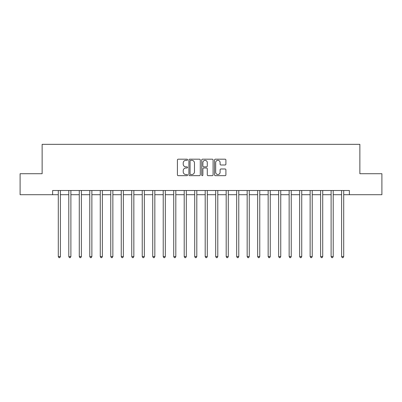 <?xml version="1.0" encoding="UTF-8"?>
<svg xmlns="http://www.w3.org/2000/svg" width="402" height="402" viewBox="0 0 402 402"><rect width="100%" height="100%" fill="white"/><g stroke="black" fill="none" stroke-linecap="round" stroke-linejoin="round"><path stroke-width="0.6" d="M187.568 159.76A0.578 0.578 0 0 0 186.99 159.182L178.237 159.182A0.824 0.824 0 0 0 177.413 160.006L177.413 174.84A0.824 0.824 0 0 0 178.237 175.664L186.99 175.664A0.578 0.578 0 0 0 187.568 175.086A0.578 0.578 0 0 0 186.99 174.508L185.86 174.508A2.638 2.638 0 0 1 183.222 171.87L183.222 170.634A2.638 2.638 0 0 1 185.86 168.001L186.99 168.001A0.578 0.578 0 0 0 187.568 167.423A0.578 0.578 0 0 0 186.99 166.845L185.86 166.845A2.638 2.638 0 0 1 183.222 164.207L183.222 162.971A2.638 2.638 0 0 1 185.86 160.338L186.99 160.338A0.578 0.578 0 0 0 187.568 159.76M225.08 164.991A0.824 0.824 0 0 0 225.904 164.167L225.904 160.006A0.824 0.824 0 0 0 225.08 159.182L215.356 159.182A0.824 0.824 0 0 0 214.532 160.006L214.532 174.84A0.824 0.824 0 0 0 215.356 175.664L225.08 175.664A0.824 0.824 0 0 0 225.904 174.84L225.904 169.81A0.824 0.824 0 0 0 225.08 168.986L220.919 168.986A0.824 0.824 0 0 0 220.095 169.81L220.095 172.302A2.206 2.206 0 0 1 217.889 174.508A2.206 2.206 0 0 1 215.688 172.302L215.688 162.539A2.206 2.206 0 0 1 217.889 160.338A2.206 2.206 0 0 1 220.095 162.539L220.095 164.167A0.824 0.824 0 0 0 220.919 164.991L225.08 164.991M52.627 194.704L20.1 194.704L20.1 173.719L42.135 173.719L42.135 144.338L359.865 144.338L359.865 173.719L381.9 173.719L381.9 194.704L349.373 194.704L349.373 190.508L52.627 190.508L52.627 194.704L58.295 194.704M200.281 160.006A0.824 0.824 0 0 0 199.457 159.182L189.734 159.182A0.824 0.824 0 0 0 188.91 160.006L188.91 174.84A0.824 0.824 0 0 0 189.734 175.664L199.457 175.664A0.824 0.824 0 0 0 200.281 174.84L200.281 160.006M202.543 159.182L212.266 159.182A0.824 0.824 0 0 1 213.09 160.006L213.09 174.84A0.824 0.824 0 0 1 212.266 175.664L208.105 175.664A0.824 0.824 0 0 1 207.281 174.84L207.281 168.825A0.824 0.824 0 0 0 206.457 168.001L203.698 168.001A0.824 0.824 0 0 0 202.874 168.825L202.874 175.086A0.578 0.578 0 0 1 202.296 175.664A0.578 0.578 0 0 1 201.719 175.086L201.719 160.006A0.824 0.824 0 0 1 202.543 159.182M60.395 194.704L68.787 194.704M70.888 194.704L79.279 194.704M81.38 194.704L89.772 194.704M91.872 194.704L100.269 194.704M102.364 194.704L110.761 194.704M112.856 194.704L121.253 194.704M123.354 194.704L131.745 194.704M133.846 194.704L142.238 194.704M144.338 194.704L152.73 194.704M154.83 194.704L163.227 194.704M165.322 194.704L173.719 194.704M175.815 194.704L184.211 194.704M186.312 194.704L194.704 194.704M196.804 194.704L205.196 194.704M207.296 194.704L215.688 194.704M217.789 194.704L226.185 194.704M228.281 194.704L236.677 194.704M238.773 194.704L247.17 194.704M249.27 194.704L257.662 194.704M259.762 194.704L268.154 194.704M270.255 194.704L278.646 194.704M280.747 194.704L289.144 194.704M291.239 194.704L299.636 194.704M301.731 194.704L310.128 194.704M312.228 194.704L320.62 194.704M322.721 194.704L331.112 194.704M333.213 194.704L341.605 194.704M343.705 194.704L349.373 194.704M190.638 160.338A0.578 0.578 0 0 0 190.061 160.911L190.061 173.93A0.578 0.578 0 0 0 190.638 174.508L191.834 174.508A2.638 2.638 0 0 0 194.473 171.87L194.473 162.971A2.638 2.638 0 0 0 191.834 160.338L190.638 160.338M207.281 162.584A2.206 2.206 0 0 0 205.08 160.378A2.206 2.206 0 0 0 202.874 162.584L202.874 166.021A0.824 0.824 0 0 0 203.698 166.845L206.457 166.845A0.824 0.824 0 0 0 207.281 166.021L207.281 162.584M60.496 190.508L60.456 190.613A0.839 0.839 0 0 0 60.395 190.925L60.395 256.571L58.295 256.571L58.295 190.925A0.839 0.839 0 0 0 58.235 190.613L58.189 190.508M60.395 256.571L59.762 257.662L58.923 257.662L58.295 256.571M70.988 190.508L70.948 190.613A0.839 0.839 0 0 0 70.888 190.925L70.888 256.571L68.787 256.571L68.787 190.925A0.839 0.839 0 0 0 68.727 190.613L68.687 190.508M70.888 256.571L70.255 257.662L69.415 257.662L68.787 256.571M81.48 190.508L81.44 190.613A0.839 0.839 0 0 0 81.38 190.925L81.38 256.571L79.279 256.571L79.279 190.925A0.839 0.839 0 0 0 79.219 190.613L79.179 190.508M81.38 256.571L80.752 257.662L79.913 257.662L79.279 256.571M91.978 190.508L91.932 190.613A0.839 0.839 0 0 0 91.872 190.925L91.872 256.571L89.772 256.571L89.772 190.925A0.839 0.839 0 0 0 89.711 190.613L89.671 190.508M91.872 256.571L91.244 257.662L90.405 257.662L89.772 256.571M102.47 190.508L102.425 190.613A0.839 0.839 0 0 0 102.364 190.925L102.364 256.571L100.269 256.571L100.269 190.925A0.839 0.839 0 0 0 100.209 190.613L100.163 190.508M102.364 256.571L101.736 257.662L100.897 257.662L100.269 256.571M112.962 190.508L112.917 190.613A0.839 0.839 0 0 0 112.856 190.925L112.856 256.571L110.761 256.571L110.761 190.925A0.839 0.839 0 0 0 110.701 190.613L110.656 190.508M112.856 256.571L112.228 257.662L111.389 257.662L110.761 256.571M123.454 190.508L123.414 190.613A0.839 0.839 0 0 0 123.354 190.925L123.354 256.571L121.253 256.571L121.253 190.925A0.839 0.839 0 0 0 121.193 190.613L121.148 190.508M123.354 256.571L122.721 257.662L121.881 257.662L121.253 256.571M133.946 190.508L133.906 190.613A0.839 0.839 0 0 0 133.846 190.925L133.846 256.571L131.745 256.571L131.745 190.925A0.839 0.839 0 0 0 131.685 190.613L131.645 190.508M133.846 256.571L133.213 257.662L132.374 257.662L131.745 256.571M144.439 190.508L144.398 190.613A0.839 0.839 0 0 0 144.338 190.925L144.338 256.571L142.238 256.571L142.238 190.925A0.839 0.839 0 0 0 142.177 190.613L142.137 190.508M144.338 256.571L143.71 257.662L142.871 257.662L142.238 256.571M154.936 190.508L154.891 190.613A0.839 0.839 0 0 0 154.83 190.925L154.83 256.571L152.73 256.571L152.73 190.925A0.839 0.839 0 0 0 152.67 190.613L152.629 190.508M154.83 256.571L154.202 257.662L153.363 257.662L152.73 256.571M165.428 190.508L165.383 190.613A0.839 0.839 0 0 0 165.322 190.925L165.322 256.571L163.227 256.571L163.227 190.925A0.839 0.839 0 0 0 163.167 190.613L163.122 190.508M165.322 256.571L164.694 257.662L163.855 257.662L163.227 256.571M175.92 190.508L175.875 190.613A0.839 0.839 0 0 0 175.815 190.925L175.815 256.571L173.719 256.571L173.719 190.925A0.839 0.839 0 0 0 173.659 190.613L173.614 190.508M175.815 256.571L175.187 257.662L174.347 257.662L173.719 256.571M186.412 190.508L186.372 190.613A0.839 0.839 0 0 0 186.312 190.925L186.312 256.571L184.211 256.571L184.211 190.925A0.839 0.839 0 0 0 184.151 190.613L184.106 190.508M186.312 256.571L185.679 257.662L184.84 257.662L184.211 256.571M196.905 190.508L196.864 190.613A0.839 0.839 0 0 0 196.804 190.925L196.804 256.571L194.704 256.571L194.704 190.925A0.839 0.839 0 0 0 194.643 190.613L194.603 190.508M196.804 256.571L196.171 257.662L195.332 257.662L194.704 256.571M207.397 190.508L207.357 190.613A0.839 0.839 0 0 0 207.296 190.925L207.296 256.571L205.196 256.571L205.196 190.925A0.839 0.839 0 0 0 205.136 190.613L205.095 190.508M207.296 256.571L206.668 257.662L205.829 257.662L205.196 256.571M217.894 190.508L217.849 190.613A0.839 0.839 0 0 0 217.789 190.925L217.789 256.571L215.688 256.571L215.688 190.925A0.839 0.839 0 0 0 215.628 190.613L215.588 190.508M217.789 256.571L217.16 257.662L216.321 257.662L215.688 256.571M228.386 190.508L228.341 190.613A0.839 0.839 0 0 0 228.281 190.925L228.281 256.571L226.185 256.571L226.185 190.925A0.839 0.839 0 0 0 226.125 190.613L226.08 190.508M228.281 256.571L227.653 257.662L226.813 257.662L226.185 256.571M238.878 190.508L238.833 190.613A0.839 0.839 0 0 0 238.773 190.925L238.773 256.571L236.677 256.571L236.677 190.925A0.839 0.839 0 0 0 236.617 190.613L236.572 190.508M238.773 256.571L238.145 257.662L237.306 257.662L236.677 256.571M249.371 190.508L249.33 190.613A0.839 0.839 0 0 0 249.27 190.925L249.27 256.571L247.17 256.571L247.17 190.925A0.839 0.839 0 0 0 247.109 190.613L247.064 190.508M249.27 256.571L248.637 257.662L247.798 257.662L247.17 256.571M259.863 190.508L259.823 190.613A0.839 0.839 0 0 0 259.762 190.925L259.762 256.571L257.662 256.571L257.662 190.925A0.839 0.839 0 0 0 257.602 190.613L257.561 190.508M259.762 256.571L259.129 257.662L258.29 257.662L257.662 256.571M270.355 190.508L270.315 190.613A0.839 0.839 0 0 0 270.255 190.925L270.255 256.571L268.154 256.571L268.154 190.925A0.839 0.839 0 0 0 268.094 190.613L268.054 190.508M270.255 256.571L269.626 257.662L268.787 257.662L268.154 256.571M280.852 190.508L280.807 190.613A0.839 0.839 0 0 0 280.747 190.925L280.747 256.571L278.646 256.571L278.646 190.925A0.839 0.839 0 0 0 278.586 190.613L278.546 190.508M280.747 256.571L280.119 257.662L279.279 257.662L278.646 256.571M291.344 190.508L291.299 190.613A0.839 0.839 0 0 0 291.239 190.925L291.239 256.571L289.144 256.571L289.144 190.925A0.839 0.839 0 0 0 289.083 190.613L289.038 190.508M291.239 256.571L290.611 257.662L289.772 257.662L289.144 256.571M301.837 190.508L301.791 190.613A0.839 0.839 0 0 0 301.731 190.925L301.731 256.571L299.636 256.571L299.636 190.925A0.839 0.839 0 0 0 299.575 190.613L299.53 190.508M301.731 256.571L301.103 257.662L300.264 257.662L299.636 256.571M312.329 190.508L312.289 190.613A0.839 0.839 0 0 0 312.228 190.925L312.228 256.571L310.128 256.571L310.128 190.925A0.839 0.839 0 0 0 310.068 190.613L310.022 190.508M312.228 256.571L311.595 257.662L310.756 257.662L310.128 256.571M322.821 190.508L322.781 190.613A0.839 0.839 0 0 0 322.721 190.925L322.721 256.571L320.62 256.571L320.62 190.925A0.839 0.839 0 0 0 320.56 190.613L320.52 190.508M322.721 256.571L322.087 257.662L321.248 257.662L320.62 256.571M333.313 190.508L333.273 190.613A0.839 0.839 0 0 0 333.213 190.925L333.213 256.571L331.112 256.571L331.112 190.925A0.839 0.839 0 0 0 331.052 190.613L331.012 190.508M333.213 256.571L332.585 257.662L331.745 257.662L331.112 256.571M343.81 190.508L343.765 190.613A0.839 0.839 0 0 0 343.705 190.925L343.705 256.571L341.605 256.571L341.605 190.925A0.839 0.839 0 0 0 341.544 190.613L341.504 190.508M343.705 256.571L343.077 257.662L342.238 257.662L341.605 256.571"/></g></svg>
